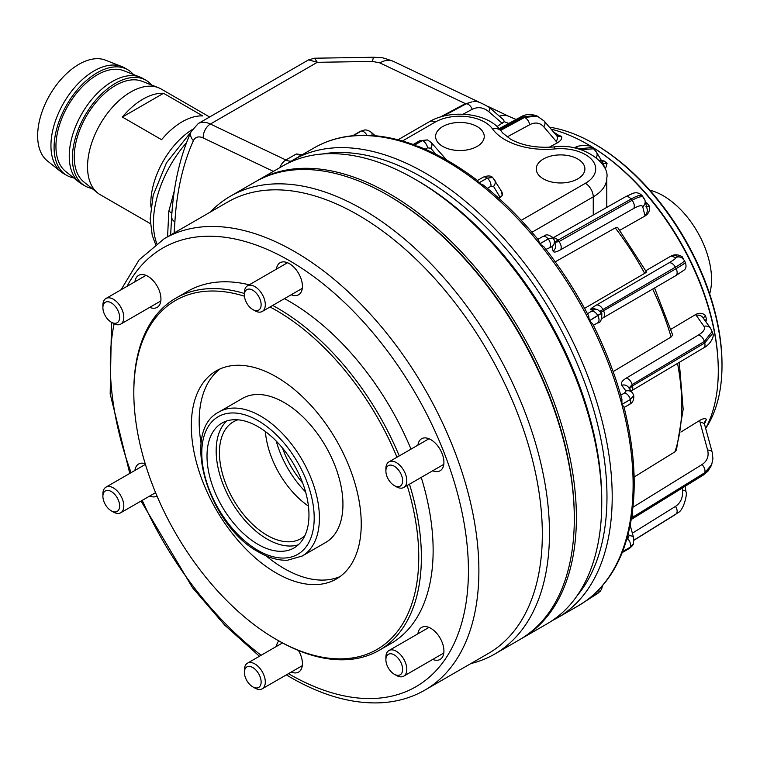 <?xml version="1.0" encoding="UTF-8"?>
<svg xmlns="http://www.w3.org/2000/svg" width="760" height="760" viewBox="0 0 760 760"><rect width="100%" height="100%" fill="white"/><g stroke="black" fill="none" stroke-linecap="round" stroke-linejoin="round"><path stroke-width="1.14" d="M256.272 181.279A264.337 152.618 60 0 1 257.317 180.671A264.337 152.618 60 0 1 389.481 193.762A264.337 152.618 60 0 1 562.163 426.702A264.337 152.618 60 0 1 521.645 638.514A264.337 152.618 60 0 1 520.6 639.112M257.317 180.671L282.673 166.031A264.337 152.618 60 0 1 414.837 179.123L414.837 179.123A264.337 152.618 60 0 1 601.749 502.863A264.337 152.618 60 0 1 547 623.875L521.645 638.514M414.846 179.123L417.449 180.633A260.632 150.48 60 0 1 601.749 499.842L601.749 502.863M577.771 159.011A24.32 14.041 0 0 0 551.019 156.028A24.32 14.041 0 0 0 536.265 169.243A24.32 14.041 0 0 0 543.381 178.866A24.32 14.041 0 0 0 569.639 181.963A24.32 14.041 0 0 0 584.886 169.243A24.32 14.041 0 0 0 577.771 159.011M477.128 126.559A24.32 14.041 0 0 0 450.376 123.576A24.32 14.041 0 0 0 435.613 136.8A24.32 14.041 0 0 0 442.738 146.414A24.32 14.041 0 0 0 468.986 149.52A24.32 14.041 0 0 0 484.243 136.8A24.32 14.041 0 0 0 477.128 126.559M621.841 552.083L622.202 552.577L629.318 548.473A6.469 3.733 -120 0 0 630.382 547.153L621.841 552.083A264.337 152.618 -120 0 1 589.408 598.225L600.058 591.536L601.644 589.067L602.519 585.646M589.37 598.253L597.645 593.503A6.469 3.733 -120 0 0 597.92 593.322L578.369 605.758A264.337 152.618 -120 0 0 589.37 598.253M497.106 126.53L504.193 121.695L503.7 119.928L489.117 107.293A6.469 2.935 130.9 0 1 488.775 111.672C483.417 107.34 477.897 106.543 472.226 109.297L463.011 114.237M375.269 135.755L371.526 132.516A6.469 2.935 130.9 0 1 371.792 135.48M644.452 198.92A6.469 6.251 166.2 0 1 645.003 200.345L647.13 209A6.469 6.251 166.2 0 1 644.869 215.384L642.732 206.73C642.058 204.953 639.046 205.532 633.697 208.468L560.595 249.774C556.187 252.197 553.698 252.672 553.128 251.208L552.007 246.648L545.946 249.394M553.726 238.839A6.469 6.251 166.2 0 1 554.268 240.264L555.389 244.815A6.469 6.251 166.2 0 1 553.128 251.208M552.871 237.519L554.268 240.264A6.469 6.251 166.2 0 1 552.007 246.648M435.1 122.151A11.086 6.403 60 0 0 429.552 121.6C449.996 109.535 485.402 112.376 499.624 129.095L502.74 133.038L510.511 139.137C522.215 145.616 536.636 148.219 553.783 146.946A11.086 1.482 84.5 0 1 554.838 148.931A57.304 33.079 180 0 1 504.963 139.688A57.304 33.079 180 0 1 492.442 128.81A35.121 20.273 0 0 0 435.1 122.151L402.448 140.999M413.174 144.514L413.725 145.54A264.337 152.618 -120 0 0 352.773 135.974L354.853 135.565C373.255 134.159 392.72 137.142 413.25 144.505M477.745 180.709L478.638 183.008A264.337 152.618 -120 0 0 446.205 161.016A264.337 152.618 -120 0 0 413.772 145.559L417.8 146.205C437.827 154.014 457.815 165.518 477.745 180.709M594.614 148.589L595.85 149.378A183.189 105.763 60 0 1 718.019 360.981L718.086 362.444A185.136 106.894 -120 0 0 594.614 148.589A185.136 106.894 -120 0 0 587.375 144.172A185.136 106.894 -120 0 0 551.095 129.152M705.66 428.402A185.136 106.894 -120 0 0 718.086 362.444M595.213 144.409L593.911 143.659L595.213 144.409A179.303 103.521 60 0 1 722 364.012L722 365.522A181.155 104.585 -120 0 0 593.911 143.659A181.155 104.585 -120 0 0 593.902 143.659A181.155 104.585 -120 0 0 549.423 127.177M705.726 428.279A181.155 104.585 -120 0 0 722 365.522M167.58 236.749L168.805 211.289L174.344 190.712M599.688 160.427L604.058 160.93L602.005 161.471M603.098 163.314L607.078 163.286L604.058 160.93M607.078 163.286L605.245 169.698M645.496 202.359L646.997 203.119L645.819 203.68M645.952 206.625L649.658 206.416L646.997 203.119M649.658 206.416C650.019 210.567 648.527 213.731 645.183 215.916L644.869 215.384M619.789 230.27L645.183 215.916M645.772 270.74L671.099 255.997C674.7 254.201 678.395 254.448 682.204 256.738L681.112 257.469M683.42 259.122L682.204 256.738M670.918 329.279L695.656 314.516C699.181 312.692 702.439 312.968 705.413 315.343L703.323 318.231M704.986 320.54L706.467 319.276L705.413 315.343M706.467 319.276L705.878 321.774M704.748 423.092L706.467 419.434C705.375 418.152 703.123 418.484 699.722 420.423L680.884 432.06M553.527 132.012L558.553 135.27L556.624 135.65M561.573 136.401C562.267 138.595 560.937 140.695 557.564 142.728L556.206 141.407A6.469 4.389 -40.4 0 0 556.643 135.679L557.593 136.401L561.573 136.401L558.553 135.27M557.564 142.728L549.186 147.259M679.278 362.377L683.173 409.269L676.419 450.024L674.975 451.801L634.125 477.033M621.851 552.045A264.337 152.618 -120 0 0 621.851 404.462L623.931 406.818C637.754 462.118 637.602 509.599 623.485 549.242L621.851 552.045L630.401 547.105L633.384 543.732L633.65 537.909A6.469 3.696 164.7 0 0 629.081 535.667L627.779 538.878L626.715 539.486M622.202 552.577C614.64 571.434 603.906 586.501 589.997 597.788L589.408 598.225M613.13 371.611L671.108 337.003A201.723 116.46 -120 0 0 652.659 289.076M589.408 320.805L592.61 323.684C605.074 348.65 614.85 373.863 621.936 399.332L621.841 404.396A264.337 152.618 -120 0 0 589.408 320.805L601.768 313.187M654.578 287.964L672.667 334.979L671.108 337.003M508.82 123.414L504.193 121.695M584.573 308.36L644.66 273.363A201.723 116.46 -120 0 0 615.258 227.905L555.227 261.82M588.715 316.074L589.37 320.739A264.337 152.618 -120 0 0 539.686 243.912L543.827 246.677C560.775 268.223 575.738 291.356 588.706 316.074M538.64 240.226L539.638 243.855A264.337 152.618 -120 0 0 478.686 183.046L483.246 185.003C502.797 200.649 521.255 219.06 538.64 240.226M352.659 135.755L352.726 135.974A264.337 152.618 -120 0 0 314.041 147.924C325.679 141.218 338.551 137.17 352.659 135.755L360.325 131.338A6.469 3.733 60 0 1 361.276 131.043L352.726 135.974M645.411 272.213C647.026 271.709 646.769 272.089 644.66 273.363M646.466 272.013L617.557 227.325L615.258 227.905M308.541 59.878L314.516 58.216L373.948 57.247C383.752 57.978 379.487 56.487 393.481 61.398L393.481 61.398A27.73 17.347 115.5 0 0 379.848 62.89L372.542 61.427L317.3 62.31L308.541 59.878L198.246 123.557A27.73 16.008 60 0 1 210.397 124.032L285.883 159.989L296.343 153.957L302.109 154.812M273.391 171.389L203.243 137.978A16.634 9.604 -120 0 0 193.391 140.657A358.606 207.043 -120 0 0 174.895 221.91L174.116 232.968M314.516 58.216L317.3 62.31L210.397 124.032A11.086 6.935 -64.5 0 0 203.243 137.978M373.948 57.247A27.73 2.745 89.4 0 0 372.542 61.427M488.119 106.476L509.105 116.479A27.73 17.347 115.5 0 0 509.105 116.479A27.73 17.347 115.5 0 0 499.386 116.194M558.03 135.195L556.396 135.384M174.895 221.91A11.086 6.811 -176.6 0 1 171.665 216.723L171.665 216.723C173.565 184.813 180.044 156.436 191.111 131.594A11.086 8.36 -155.9 0 0 193.391 140.657M168.805 211.289A11.086 3.847 -172.7 0 1 171.874 213.436M603.953 166.849A6.469 5.548 -30.7 0 0 603.317 163.685L596.448 152.105L593.626 148.865M556.643 135.679L544.226 121.078L537.187 116.071L524.505 117.458L523.098 116.936A6.469 3.819 -118.5 0 0 520.686 116.973C525.075 114.342 530.053 113.848 535.61 115.482L523.098 116.936L499.956 129.504M498.797 198.236L502.142 195.671L501.657 191.349L500.707 190.541M500.147 197.457L493.553 186.352L490.96 186.257L487.35 188.337M435.869 154.251L430.749 148.228L427.595 147.829L425.153 149.236M446.642 160.018L431.195 142.5L427.576 139.954L429.827 141.578M642.485 196.317C641.839 194.303 638.039 195.215 631.085 199.063L554.695 241.984M554.221 242.45L558.989 241.604L632.082 200.307C639.056 196.469 642.969 195.7 643.825 197.98M539.686 243.912L548.226 238.982L553.1 237.889M552.976 237.747L548.178 238.925L539.638 243.855M642.732 206.73A6.469 6.251 166.2 0 0 645.003 200.345L642.247 195.757C639.264 192.679 635.901 191.986 632.158 193.667L625.489 196.764A6.469 3.867 60.4 0 1 631.085 199.063L632.082 200.307A6.469 3.867 60.5 0 1 633.289 202.189A6.469 3.867 60.5 0 1 633.697 208.468M580.839 149.654L593.569 148.817L591.888 147.516L578.873 148.855A6.469 3.847 -119 0 0 574.826 148L574.826 148C576.944 144.362 593.769 145.302 591.888 147.516M478.686 183.046L487.236 178.115L492.727 177.526L487.179 178.077L478.638 183.008M502.142 195.671A6.469 5.548 -30.7 0 0 501.685 191.605L492.727 177.536M493.553 186.352A6.469 5.548 -30.7 0 0 494.589 179.655M413.772 145.559L422.322 140.629L427.49 139.916L422.265 140.609L413.725 145.54M444.685 158.925A6.469 4.389 -40.4 0 0 444.03 157.595M430.749 148.228A6.469 4.389 -40.4 0 0 431.195 142.5M352.773 135.974L361.313 131.034L364.258 130.093L361.313 131.034A6.469 3.733 60 0 1 366.947 135.261M443.061 116.232L466.155 103.844L471.96 101.868L465.167 103.93L441.446 116.669M620.758 395.171L624.635 392.939L625.908 391.01L621.746 385.244C620.492 383.154 622.003 380.769 626.288 378.1L698.478 335.008C703.665 331.778 705.498 328.89 703.978 326.363L695.656 314.516M696.065 315.4A6.469 5.966 -35.8 0 1 702.762 317.462L710.676 328.424A6.469 5.966 -35.8 0 0 703.978 326.363M712.139 331.474L704.339 341.468L632.158 384.55L629.005 388.084M629.442 388.692L632.519 385.899L704.739 342.94L712.652 333.393L710.676 328.424M621.851 404.462L630.401 399.532L633.755 395.551L630.382 399.465L621.841 404.396M625.908 391.01A6.469 5.966 -35.8 0 1 632.605 393.072L633.716 395.409M621.746 385.244A6.469 5.966 -35.8 0 1 628.444 387.305L632.605 393.072M587.489 313.756L593.114 310.203L590.814 309.462C590.188 309.111 592.049 307.658 596.381 305.102L668.885 262.884C674.13 259.797 676.381 258.029 675.63 257.602L671.099 255.997M671.251 256.187A6.469 6.412 -72.1 0 1 676.086 255.806L680.466 257.222A6.469 6.412 -72.1 0 0 675.63 257.602M684.19 260.404C685.149 260.917 682.204 263.197 675.355 267.216L600.239 311.115M601.188 312.151L676.096 268.66C682.955 264.66 685.986 262.551 685.188 262.342M601.673 313.015L589.37 320.739M593.114 310.203A6.469 6.412 -72.1 0 1 597.949 309.833L601.834 313.215C601.872 319.846 600.486 323.057 597.683 322.848A6.469 3.733 60 0 1 597.474 322.952M590.814 309.462A6.469 6.412 -72.1 0 1 595.64 309.082L597.949 309.833M597.35 593.645A6.469 3.733 -120 0 0 597.645 593.503L597.949 593.294A6.469 3.733 -120 0 0 598.947 589.57M674.918 514.814A6.469 3.752 -121.8 0 0 675.146 514.691L633.992 540.227L675.146 514.691A6.469 3.752 -121.8 0 0 675.355 514.539L677.882 512.696C683.43 510.91 687.753 493.525 685.9 491.596A6.469 2.147 173.6 0 0 682.499 490.114C683.097 497.401 680.76 502.825 675.507 506.397L632.358 533.188M699.722 420.423L700.102 422.512A6.469 3.696 164.7 0 1 704.672 424.764L704.691 422.009L706.467 419.434M705.413 422.161L704.472 423.187M631.531 518.073L632.519 517.351A6.469 3.791 -121.7 0 0 632.785 515.707A6.469 3.791 -121.7 0 0 632.272 513.086M703.323 475.057L631.303 519.46A6.469 3.8 -121.7 0 0 632.158 518.272L632.519 517.351L704.739 472.748L704.339 473.765A6.469 3.8 -121.7 0 1 703.323 475.057L707.968 471.152L711.265 465.709L704.339 473.765L631.417 518.795M633.384 543.732L630.401 547.105A6.469 3.733 -120 0 0 627.779 538.878M701.993 464.578A6.469 3.791 -121.7 0 1 705.005 471.105A6.469 3.791 -121.7 0 1 704.739 472.748L711.702 464.588L712.928 458.603L712.196 452.323A6.469 3.696 164.7 0 0 707.626 450.081C709.07 456.256 707.189 461.092 701.993 464.578L632.975 507.205M649.79 190.18A68.39 39.491 60 0 1 663.186 195.728A68.39 39.491 60 0 1 709.65 293.863M302.67 482.961A64.695 37.354 60 0 1 282.53 448.087M305.577 491.891A71.164 41.087 60 0 1 276.26 441.104M308.427 506.084A67.469 38.95 60 0 1 265.382 431.537M304.845 535.753A67.469 38.95 60 0 1 300.874 538.659A67.469 38.95 60 0 1 267.14 535.315A67.469 38.95 60 0 1 223.06 475.865A67.469 38.95 60 0 1 233.405 421.8A67.469 38.95 60 0 1 237.909 419.815M298.319 544.797A72.096 41.62 60 0 1 267.14 539.087A72.096 41.62 60 0 1 221.379 479.74A72.096 41.62 60 0 1 226.812 420.935M257.991 544.369A72.096 41.62 60 0 1 210.891 480.842A72.096 41.62 60 0 1 221.939 423.073A72.096 41.62 60 0 1 257.991 426.645A72.096 41.62 60 0 1 305.083 490.171A72.096 41.62 60 0 1 294.034 547.941A72.096 41.62 60 0 1 257.991 544.369M244.454 296.21A201.486 116.328 -120 0 0 133.817 392.692A201.486 116.328 -120 0 0 276.288 639.454A201.486 116.328 -120 0 0 407.17 485.507M396.986 457.235A201.486 116.328 -120 0 0 276.288 310.431A201.486 116.328 -120 0 0 270.019 306.974M277.59 640.214L276.288 639.454L277.59 640.214A203.338 117.391 60 0 1 277.59 640.205A203.338 117.391 60 0 0 379.259 650.284L391.02 643.492A203.338 117.391 60 0 0 421.23 477.384M272.688 305.434A203.338 117.391 60 0 1 277.59 308.17A203.338 117.391 60 0 1 399.247 455.933M409.469 484.177A203.338 117.391 60 0 1 379.259 650.284M388.702 195.728L387.391 194.968L388.692 195.728A262.485 151.544 60 0 1 388.702 195.728A262.485 151.544 60 0 1 574.303 517.199L574.303 518.709A264.337 152.618 -120 0 0 387.391 194.968L387.391 194.968A264.337 152.618 -120 0 0 255.217 181.877L230.384 196.213A264.337 152.618 60 0 1 362.558 209.314A264.337 152.618 60 0 1 535.239 442.244A264.337 152.618 60 0 1 494.722 654.056A264.337 152.618 60 0 1 470.839 663.575M494.722 654.056L519.555 639.72A264.337 152.618 -120 0 0 574.303 518.709M278.901 640.965A18.487 10.668 -120 0 0 276.422 646.456M432.697 470.763A18.487 10.668 -120 0 0 440.097 470.763A18.487 10.668 -120 0 0 442.928 455.952A18.487 10.668 -120 0 0 430.853 439.669A18.487 10.668 -120 0 0 421.61 438.748A18.487 10.668 -120 0 0 417.915 445.151M149.71 307.382A18.487 10.668 -120 0 0 157.101 307.382A18.487 10.668 -120 0 0 159.942 292.572A18.487 10.668 -120 0 0 147.858 276.279A18.487 10.668 -120 0 0 138.624 275.367A18.487 10.668 -120 0 0 134.919 281.77M291.203 294.747A18.487 10.668 -120 0 0 298.604 294.747A18.487 10.668 -120 0 0 301.435 279.937A18.487 10.668 -120 0 0 289.36 263.644A18.487 10.668 -120 0 0 280.117 262.732A18.487 10.668 -120 0 0 276.422 269.135M145.207 463.724A18.487 10.668 -120 0 0 138.624 464.027A18.487 10.668 -120 0 0 134.919 470.43M432.697 659.423A18.487 10.668 -120 0 0 440.097 659.423A18.487 10.668 -120 0 0 442.928 644.613A18.487 10.668 -120 0 0 430.853 628.33A18.487 10.668 -120 0 0 421.61 627.408A18.487 10.668 -120 0 0 417.915 633.811M358.026 214.938A260.632 150.48 60 0 1 528.295 444.619A260.632 150.48 60 0 1 488.347 653.467L424.906 690.099A260.632 150.48 60 0 0 464.854 481.241A260.632 150.48 60 0 0 294.585 251.569A260.632 150.48 60 0 0 164.264 238.659L227.706 202.036A260.632 150.48 60 0 1 358.026 214.938M284.459 298.642A203.338 117.391 60 0 1 289.36 301.378A203.338 117.391 60 0 1 411.008 449.141M340.157 576.517A120.156 69.369 60 0 1 284.126 568.518A120.156 69.369 60 0 1 265.943 555.74M201.134 443.507A120.156 69.369 60 0 1 220.257 368.847M276.288 573.049A120.156 69.369 60 0 1 197.79 467.172A120.156 69.369 60 0 1 216.21 370.889A120.156 69.369 60 0 1 276.288 376.837A120.156 69.369 60 0 1 354.777 482.724A120.156 69.369 60 0 1 336.357 578.996A120.156 69.369 60 0 1 276.288 573.049M242.535 398.382A83.182 48.022 60 0 1 284.126 402.496A83.182 48.022 60 0 1 338.466 475.798A83.182 48.022 60 0 1 325.717 542.45L302.195 556.035A83.182 48.022 60 0 0 314.944 489.383A83.182 48.022 60 0 0 260.604 416.081A83.182 48.022 60 0 0 219.013 411.958L242.535 398.382M133.817 392.692L133.817 391.181A203.338 117.391 60 0 1 175.93 298.101A203.338 117.391 60 0 1 244.397 293.483M175.93 298.101L187.691 291.308A203.338 117.391 60 0 1 249.261 284.81M291.203 672.068A18.487 10.668 -120 0 0 298.604 672.068A18.487 10.668 -120 0 0 298.471 650.503M149.71 496.042A18.487 10.668 -120 0 0 157.025 496.09M210.207 212.135A264.337 152.618 60 0 1 230.384 196.213M400.045 674.861A11.827 6.83 -120 0 0 400.292 661.352A11.827 6.83 -120 0 0 388.464 654.236A11.827 6.83 -120 0 0 385.89 659.718A11.827 6.83 -120 0 0 394.25 674.206A11.827 6.83 -120 0 0 400.045 674.861M385.89 659.718L385.89 657.305A14.791 8.54 60 0 1 388.949 650.531A14.791 8.54 60 0 1 389.11 650.446A14.791 8.54 60 0 1 403.816 659.205A14.791 8.54 60 0 1 403.74 676.153A14.791 8.54 60 0 1 403.588 676.239A14.791 8.54 60 0 1 396.349 675.412L394.25 674.206M250.429 685.121A11.827 6.83 -120 0 0 252.757 686.85A11.827 6.83 -120 0 0 261.041 683.335A11.827 6.83 -120 0 0 255.094 669.256A11.827 6.83 -120 0 0 244.397 672.362A11.827 6.83 -120 0 0 250.429 685.121M244.397 672.362L244.397 669.94A14.791 8.54 60 0 1 247.456 663.176A14.791 8.54 60 0 1 257.763 666.073A14.791 8.54 60 0 1 262.248 688.788A14.791 8.54 60 0 1 254.847 688.056L252.757 686.85M103.141 498.778A11.827 6.83 -120 0 0 111.264 510.825A11.827 6.83 -120 0 0 119.386 503.547A11.827 6.83 -120 0 0 110.257 490.998A11.827 6.83 -120 0 0 102.894 496.337A11.827 6.83 -120 0 0 103.141 498.778M102.894 496.337L102.894 493.924A14.791 8.54 60 0 1 105.963 487.15A14.791 8.54 60 0 1 116.166 489.953A14.791 8.54 60 0 1 123.509 502.939A14.791 8.54 60 0 1 120.745 512.762A14.791 8.54 60 0 1 113.354 512.031L111.264 510.825M105.469 302.195A11.827 6.83 -120 0 0 102.894 307.676A11.827 6.83 -120 0 0 111.264 322.164A11.827 6.83 -120 0 0 117.049 322.82A11.827 6.83 -120 0 0 117.296 309.301A11.827 6.83 -120 0 0 105.469 302.195M102.894 307.676L102.894 305.263A14.791 8.54 60 0 1 105.963 298.49A14.791 8.54 60 0 1 106.115 298.404A14.791 8.54 60 0 1 120.821 307.163A14.791 8.54 60 0 1 120.745 324.102A14.791 8.54 60 0 1 120.593 324.188A14.791 8.54 60 0 1 113.354 323.37L111.264 322.164M255.094 291.935A11.827 6.83 -120 0 0 244.397 295.032A11.827 6.83 -120 0 0 250.429 307.791A11.827 6.83 -120 0 0 252.757 309.529A11.827 6.83 -120 0 0 261.041 306.005A11.827 6.83 -120 0 0 255.094 291.935M244.397 295.032L244.397 292.619A14.791 8.54 60 0 1 247.456 285.855A14.791 8.54 60 0 1 257.763 288.743A14.791 8.54 60 0 1 262.248 311.467A14.791 8.54 60 0 1 254.847 310.735L252.757 309.529M402.382 478.277A11.827 6.83 -120 0 0 393.252 465.719A11.827 6.83 -120 0 0 385.89 471.058A11.827 6.83 -120 0 0 386.127 473.499A11.827 6.83 -120 0 0 394.25 485.545A11.827 6.83 -120 0 0 402.382 478.277M385.89 471.058L385.89 468.644A14.791 8.54 60 0 1 388.949 461.871A14.791 8.54 60 0 1 399.161 464.673A14.791 8.54 60 0 1 406.495 477.66A14.791 8.54 60 0 1 403.74 487.483A14.791 8.54 60 0 1 396.349 486.751L394.25 485.545M150.936 207.043A60.999 35.216 -60 0 1 192.1 129.675M161.595 139.697A60.999 35.216 -60 0 1 182.172 121.771A60.999 35.216 -60 0 1 202.758 115.928L163.552 93.29A60.999 35.216 120 0 0 142.965 99.132A60.999 35.216 120 0 0 122.379 117.059L161.595 139.697M150.357 223.649L100.177 194.674A60.999 35.216 -60 0 1 97.641 192.945A60.999 35.216 -60 0 1 91.58 143.374A60.999 35.216 -60 0 1 130.682 92.045A60.999 35.216 -60 0 1 158.412 87.695A60.999 35.216 -60 0 1 161.177 89.024L209.627 116.993M97.641 192.945L83.904 181.991A58.368 33.697 -60 0 1 78.109 134.558A58.368 33.697 -60 0 1 115.52 85.434A58.368 33.697 -60 0 1 142.053 81.272L158.412 87.695M91.969 188.423A60.999 35.216 -60 0 1 85.015 185.924A60.999 35.216 -60 0 1 75.668 137.037A60.999 35.216 -60 0 1 115.52 83.287A60.999 35.216 -60 0 1 146.015 80.265A60.999 35.216 -60 0 1 151.658 85.044M85.015 185.924L81.88 184.11A60.999 35.216 -60 0 1 79.344 182.381A60.999 35.216 -60 0 1 73.283 132.81A60.999 35.216 -60 0 1 112.376 81.472A60.999 35.216 -60 0 1 140.115 77.13A60.999 35.216 -60 0 1 142.88 78.451L146.015 80.265M79.344 182.381L65.607 171.427A58.368 33.697 -60 0 1 59.812 123.994A58.368 33.697 -60 0 1 97.213 74.87A58.368 33.697 -60 0 1 123.757 70.709L140.115 77.13M73.672 177.859A60.999 35.216 -60 0 1 66.719 175.361A60.999 35.216 -60 0 1 57.37 126.473A60.999 35.216 -60 0 1 97.213 72.722A60.999 35.216 -60 0 1 127.718 69.701A60.999 35.216 -60 0 1 133.351 74.471M66.719 175.361L63.584 173.546A60.999 35.216 -60 0 1 61.047 171.817A60.999 35.216 -60 0 1 54.986 122.246A60.999 35.216 -60 0 1 94.078 70.908A60.999 35.216 -60 0 1 121.818 66.557A60.999 35.216 -60 0 1 124.583 67.887L127.718 69.701M61.047 171.817L47.31 160.854A58.368 33.697 -60 0 1 41.505 113.43A58.368 33.697 -60 0 1 78.916 64.305A58.368 33.697 -60 0 1 105.46 60.145L121.818 66.557M163.552 93.29L122.379 117.059M633.982 540.103L676.096 513.95A6.469 3.743 -121.8 0 0 676.885 512.829A6.469 3.743 -121.8 0 0 675.507 506.397M668.885 262.884A6.469 3.876 59.8 0 1 675.355 267.216L676.096 268.66A6.469 3.876 59.9 0 1 676.885 270.712A6.469 3.876 59.9 0 1 675.725 275.699A6.469 3.876 59.9 0 1 675.507 275.813M596.381 305.102A6.469 3.876 59.8 0 1 602.851 309.434L603.525 310.755A6.469 3.876 59.9 0 1 604.314 312.806A6.469 3.876 59.9 0 1 603.145 317.794A6.469 3.876 59.9 0 1 602.936 317.898M591.565 311.41A6.469 3.733 60 0 1 592.847 311.315A6.469 3.733 60 0 1 597.92 315.808L597.949 315.875A6.469 3.733 60 0 1 597.683 322.848L593.417 325.308M698.478 335.008A6.469 3.857 59.2 0 1 704.339 341.468L704.739 342.94A6.469 3.857 59.3 0 1 705.005 344.907A6.469 3.857 59.3 0 1 703.627 347.89L631.123 391.02M626.288 378.1A6.469 3.857 59.2 0 1 632.158 384.55L632.519 385.899A6.469 3.857 59.3 0 1 632.785 387.866A6.469 3.857 59.3 0 1 631.408 390.849M624.635 392.939A6.469 3.733 60 0 1 626.078 393.509A6.469 3.733 60 0 1 630.382 399.465L630.401 399.532A6.469 3.733 60 0 1 629.337 404.453L629.337 404.453C631.389 403.398 634.192 401.432 633.755 395.551M502.398 123.481L488.775 111.672M440.562 116.926L464.274 104.196A6.469 3.772 61.8 0 1 465.167 103.93L466.155 103.844A6.469 3.762 61.8 0 1 467.647 104.082A6.469 3.762 61.8 0 1 472.226 109.297M553.185 237.909A6.469 3.867 60.4 0 1 558.077 240.473L558.989 241.604A6.469 3.867 60.5 0 1 560.196 243.494A6.469 3.867 60.5 0 1 560.595 249.774M500.659 130.501A11.086 8.379 144.7 0 0 492.442 128.81M427.595 147.829A6.469 3.733 -120 0 0 422.322 140.629L422.265 140.609A6.469 3.733 -120 0 0 421.496 140.4A6.469 3.733 -120 0 0 419.824 140.666L427.49 139.916M490.96 186.257A6.469 3.733 -120 0 0 487.236 178.115L487.179 178.077A6.469 3.733 -120 0 0 486.39 177.536A6.469 3.733 -120 0 0 483.151 177.222L483.151 177.222C487.625 175.475 490.779 175.55 492.622 177.45M542.393 236.759A6.469 3.733 60 0 1 542.659 236.578L542.659 236.578A6.469 3.733 60 0 1 542.953 236.436A6.469 3.733 60 0 1 548.178 238.925L548.226 238.982A6.469 3.733 60 0 1 549.964 247.076M577.182 595.64A260.632 150.48 -120 0 0 584.668 382.47A260.632 150.48 -120 0 0 422.683 177.612A260.632 150.48 -120 0 0 322.202 154.014M287.964 163.21L293.132 159.999A264.337 152.618 60 0 1 425.296 173.09A264.337 152.618 60 0 1 597.977 406.02A264.337 152.618 60 0 1 557.46 617.832L578.369 605.758M186.552 142.671A83.182 48.022 120 0 0 156.75 243.504M674.975 451.801A201.723 116.46 -120 0 0 677.54 363.413M465.395 103.635L379.848 62.89M279.756 167.713A11.086 6.935 -64.5 0 1 285.883 159.989A18.487 10.668 -120 0 0 291.184 161.148M301.577 155.116A18.487 10.668 60 0 1 296.343 153.957M606.784 207.366L606.784 177.992A46.208 26.676 180 0 1 593.256 196.859L531.933 232.256M593.256 215.042L593.256 196.859A11.086 6.403 -120 0 0 585.409 183.274A35.121 20.273 0 0 0 591.812 159.666A35.121 20.273 0 0 0 554.838 148.931M556.206 141.407L543.78 126.796C539.933 122.645 535.23 121.951 529.663 124.725L507.11 136.942M521.227 220.333L585.409 183.274M579.3 149.188L578.616 148.989M596.248 157.681A6.469 5.548 -30.7 0 0 596.448 152.105M543.78 126.796A6.469 4.389 -40.4 0 0 544.226 121.078M529.663 124.725A6.469 3.809 -118.5 0 0 524.505 117.458L500.603 130.406M682.271 488.034L682.499 490.114M628.425 533.244L629.081 535.667M700.102 422.512L707.626 450.081M257.991 550.411A79.486 45.895 -120 0 0 314.194 517.959A79.486 45.895 -120 0 0 257.991 420.612A79.486 45.895 -120 0 0 201.78 453.055A79.486 45.895 -120 0 0 257.991 550.411M288.458 673.654A253.241 146.214 -120 0 0 289.36 674.167A253.241 146.214 -120 0 0 468.426 570.779A253.241 146.214 -120 0 0 289.36 260.623A253.241 146.214 -120 0 0 127.072 286.301M114.104 323.769A253.241 146.214 -120 0 0 131.062 472.663M142.243 500.356A253.241 146.214 -120 0 0 261.126 655.281M417.449 180.633L414.837 179.123M680.466 257.222C680.969 256.918 682.29 258.02 684.408 260.556L685.358 262.409C686.498 266.133 686.119 268.66 684.209 269.999L675.725 275.699L602.167 318.364M413.212 144.486L419.824 140.666M477.47 180.5L483.151 177.222M537.899 239.324L542.659 236.578C545.423 236.303 545.148 232.332 552.881 237.519M552.092 620.702L557.46 617.832M155.572 244.359L152.209 235.173L150.176 218.68L153.188 195.291L166.44 162.849L190.864 132.136M293.132 159.999L314.041 147.924M393.481 61.398L479.056 102.163M516.116 119.453L509.114 116.479M198.246 123.557L191.111 131.594M171.665 216.723L170.639 234.982M429.552 121.6L398.031 139.792M553.783 146.946C582.521 142.434 610.137 163.495 606.784 177.992M625.489 196.764L553.109 237.814M535.61 115.472L537.187 116.071M520.686 116.973L499.215 128.639M371.526 132.516C368.562 130.378 366.139 129.58 364.258 130.093M489.117 107.293C480.244 102.106 474.867 100.272 472.995 101.783M360.325 131.338L364.202 130.102M399.066 139.203L397.983 139.783M464.274 104.196L471.96 101.868M624.102 407.474L629.337 404.453M703.627 347.89C709.963 344.954 714.961 336.167 712.652 333.393M677.131 513.285L677.882 512.696M685.292 486.172L685.9 491.596M711.265 465.709L711.702 464.588M630.211 525.341L633.65 537.909M704.672 424.764L712.196 452.323M633.356 543.808C633.593 544.511 632.253 546.069 629.318 548.473M219.013 411.958C179.768 431.414 208.943 525.977 258.751 552.102C268.745 557.869 278.35 560.567 287.565 560.215L302.195 556.035M286.349 674.87L290.89 677.559C322.563 695.78 352.735 704.178 381.406 702.753C397.337 701.812 411.844 697.594 424.906 690.099M259.426 656.26L224.713 625.119L192.641 587.898L141.037 501.049M129.78 473.394L110.181 393.927L111.501 322.297M121.058 289.769L139.127 259.844L164.264 238.659M403.74 676.153L443.792 653.02M388.949 650.531L429.001 627.408M262.248 688.788L302.299 665.665M247.456 663.176L282.492 642.941M120.745 512.762L155.582 492.651M105.963 487.15L145.407 464.379M105.963 298.49L146.015 275.367M120.745 324.102L160.797 300.979M247.456 285.855L287.508 262.732M262.248 311.467L302.299 288.344M388.949 461.871L429.001 438.748M403.74 487.483L443.792 464.36"/></g></svg>
